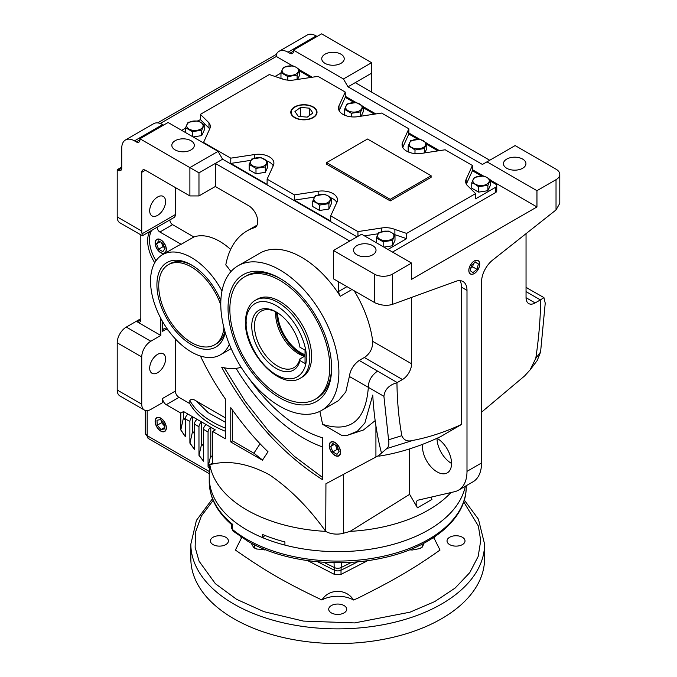 <?xml version="1.0" encoding="UTF-8"?>
<svg xmlns="http://www.w3.org/2000/svg" width="677" height="677" viewBox="0 0 677 677"><rect width="100%" height="100%" fill="white"/><g stroke="black" fill="none" stroke-linecap="round" stroke-linejoin="round"><path stroke-width="1.02" d="M474.264 261.034A7.633 4.409 -60 0 1 478.08 260.662A7.633 4.409 -60 0 1 479.248 266.78A7.633 4.409 -60 0 1 474.264 273.508A7.633 4.409 -60 0 1 470.447 273.889A7.633 4.409 -60 0 1 469.271 267.77A7.633 4.409 -60 0 1 474.264 261.034M334.903 455.486A8.022 4.629 60 0 1 329.657 448.411A8.022 4.629 60 0 1 330.892 441.988A8.022 4.629 60 0 1 334.903 442.386A8.022 4.629 60 0 1 340.142 449.452A8.022 4.629 60 0 1 338.915 455.883A8.022 4.629 60 0 1 334.903 455.486M506.743 168.268A11.247 6.491 180 0 1 503.451 163.673A11.247 6.491 180 0 1 510.39 157.682A11.247 6.491 180 0 1 522.644 159.087A11.247 6.491 180 0 1 525.936 163.673A11.247 6.491 180 0 1 518.997 169.673A11.247 6.491 180 0 1 506.743 168.268M437.029 438.29A20.555 11.873 60 0 1 450.442 456.4A20.555 11.873 60 0 1 447.294 472.868A20.555 11.873 60 0 1 437.012 471.844A20.555 11.873 60 0 1 422.634 444.315M451.551 463.457A20.555 11.873 60 0 1 437.012 438.298M356.83 254.814A11.247 6.491 180 0 1 353.538 250.228A11.247 6.491 180 0 1 360.477 244.228A11.247 6.491 180 0 1 372.731 245.633A11.247 6.491 180 0 1 376.023 250.228A11.247 6.491 180 0 1 369.083 256.219A11.247 6.491 180 0 1 356.83 254.814M200.426 356.026A179.879 103.852 -120 0 0 225.323 398.939L225.323 438.798L212.603 431.461L212.603 464.033C229.774 460.216 248.679 463.779 269.319 474.712C289.9 488.684 308.695 507.572 325.722 531.386A128.486 74.182 180 0 1 246.86 509.984A128.486 74.182 180 0 1 209.785 464.456L209.785 471.793L147.188 435.658A6.423 3.707 120 0 0 148.517 438.594L209.548 473.832M262.659 537.673A128.486 74.182 180 0 1 246.86 529.922A128.486 74.182 180 0 1 209.227 477.463A128.486 74.182 0 0 0 246.86 529.922A128.486 74.182 0 0 0 379.746 547.566A128.486 74.182 0 0 0 465.294 486.255A128.486 74.182 180 0 1 284.915 545.095L284.915 541.947A128.486 74.182 0 0 1 262.659 534.525L262.659 537.673L264.902 535.439M409.627 448.885L409.627 494.345L350.119 531.369A128.486 74.182 0 0 0 450.984 492.543M160.737 431.08A7.946 4.587 60 0 1 155.541 424.081A7.946 4.587 60 0 1 156.759 417.709A7.946 4.587 60 0 1 160.737 418.107A7.946 4.587 60 0 1 165.924 425.105A7.946 4.587 60 0 1 164.706 431.477A7.946 4.587 60 0 1 160.737 431.08M160.737 252.733A7.946 4.587 60 0 1 155.541 245.734A7.946 4.587 60 0 1 156.759 239.362A7.946 4.587 60 0 1 160.737 239.76A7.946 4.587 60 0 1 165.924 246.758A7.946 4.587 60 0 1 164.706 253.13A7.946 4.587 60 0 1 160.737 252.733M175.123 149.905A11.247 6.491 180 0 1 171.831 145.318A11.247 6.491 180 0 1 178.77 139.318A11.247 6.491 180 0 1 191.024 140.723A11.247 6.491 180 0 1 194.316 145.318A11.247 6.491 180 0 1 187.377 151.31A11.247 6.491 180 0 1 175.123 149.905M325.036 63.359A11.247 6.491 180 0 1 321.744 58.764A11.247 6.491 180 0 1 328.683 52.772A11.247 6.491 180 0 1 340.937 54.177A11.247 6.491 180 0 1 344.229 58.764A11.247 6.491 180 0 1 337.29 64.764A11.247 6.491 180 0 1 325.036 63.359M249.238 378.748A126.294 72.921 -120 0 0 301.637 428.617A126.294 72.921 -120 0 0 322.54 437.824L322.54 479.671C282.081 453.988 248.442 416.482 221.624 367.154A79.666 45.994 -120 0 0 241.147 367.272M230.637 249.432A57.816 33.385 -120 0 0 219.602 241.308A57.816 33.385 -120 0 0 193.893 236.967L172.61 224.679L159.89 232.025A3.85 2.226 60 0 1 157.166 227.244M229.351 344.331A57.816 33.385 60 0 1 220.347 354.858A57.816 33.385 60 0 1 191.439 351.989A57.816 33.385 60 0 1 153.662 301.037A57.816 33.385 60 0 1 162.522 254.704A57.816 33.385 60 0 1 191.439 257.573A57.816 33.385 60 0 1 221.971 291.025M357.058 236.848L222.598 159.213L218.053 151.352L168.082 122.495L139.919 138.76L198.97 172.855L215.328 163.411L215.328 186.497L248.662 205.74A12.846 7.422 60 0 1 257.057 217.063A12.846 7.422 60 0 1 255.085 227.354A12.846 7.422 60 0 1 254.239 227.734A109.217 63.054 -120 0 0 247.029 230.916A109.217 63.054 -120 0 0 225.796 264.927A57.816 33.385 60 0 1 230.95 271.604M162.522 254.704L177.975 245.793A57.816 33.385 60 0 1 181.174 244.312L193.893 236.967M238.076 265.756A83.516 48.219 60 0 1 279.838 269.895A83.516 48.219 60 0 1 334.396 343.493A83.516 48.219 60 0 1 321.592 410.414A83.516 48.219 60 0 1 279.838 406.276A83.516 48.219 60 0 1 225.272 332.686A83.516 48.219 60 0 1 238.076 265.756L259.883 253.173A83.516 48.219 60 0 1 301.637 257.302A83.516 48.219 60 0 1 340.303 296.272A6.423 3.707 60 0 1 338.728 291.398L338.728 281.869M321.592 410.414L338.483 400.666L345.82 391.898L349.357 376.471C350.246 370.031 353.529 364.691 359.216 360.443L364.328 357.498C370.006 353.758 372.799 348.376 372.714 341.352L411.574 363.786A12.846 7.422 -60 0 1 402.485 379.526L397.23 382.564L359.216 360.443M354.181 290.788A83.516 48.219 60 0 1 372.714 341.352M223.935 327.803A46.256 26.708 60 0 1 214.567 344.838A46.256 26.708 60 0 1 191.439 342.545A46.256 26.708 60 0 1 161.219 301.79A46.256 26.708 60 0 1 168.311 264.724L170.122 263.675A46.256 26.708 60 0 1 192.361 265.46M244.499 276.885A70.67 40.798 60 0 1 279.838 280.388A70.67 40.798 60 0 1 326.001 342.664A70.67 40.798 60 0 1 315.169 399.286A70.67 40.798 60 0 1 279.838 395.791A70.67 40.798 60 0 1 233.667 333.516A70.67 40.798 60 0 1 244.499 276.885L246.318 275.835A70.67 40.798 60 0 1 280.752 278.831M157.631 354.35A11.247 6.491 -60 0 1 163.259 353.792A11.247 6.491 -60 0 1 164.976 362.804A11.247 6.491 -60 0 1 157.631 372.705A11.247 6.491 -60 0 1 152.012 373.264A11.247 6.491 -60 0 1 150.294 364.26A11.247 6.491 -60 0 1 157.631 354.35M225.221 332.5A48.829 28.189 60 0 1 191.439 344.644A48.829 28.189 60 0 1 156.912 284.848A48.829 28.189 60 0 1 191.439 264.919L191.439 264.919A48.829 28.189 60 0 1 220.846 300.867M331.62 367.983A73.234 42.287 60 0 1 279.838 397.89A73.234 42.287 60 0 1 228.047 308.187A73.234 42.287 60 0 1 279.838 278.289A73.234 42.287 60 0 1 331.62 367.983M331.612 366.926A70.67 40.798 60 0 1 316.988 398.237L315.169 399.286M157.631 196.982A11.247 6.491 -60 0 1 163.259 196.423A11.247 6.491 -60 0 1 164.976 205.436A11.247 6.491 -60 0 1 157.631 215.345A11.247 6.491 -60 0 1 152.012 215.904A11.247 6.491 -60 0 1 150.294 206.891A11.247 6.491 -60 0 1 157.631 196.982M411.574 263.074L361.603 234.225L333.439 250.49L374.322 274.092A12.846 7.422 180 0 0 392.491 274.092L411.574 263.074L411.574 279.339L536.954 206.95L490.393 180.065M483.276 175.961L472.419 169.69M439.441 150.649L426.798 143.346M419.672 139.242L408.849 132.988M375.845 113.931L363.194 106.636M356.077 102.523L345.253 96.269M312.266 77.229L299.598 69.917M292.481 65.804L276.318 56.47L160.246 123.485M392.491 274.092L392.491 304.354L455.849 281.319A19.269 11.128 -60 0 1 463 281.53A19.269 11.128 -60 0 1 466.995 290.348L466.995 471.37A41.119 23.737 60 0 1 458.481 490.19L473.02 481.796A41.119 23.737 -120 0 0 481.533 462.975L481.533 281.962A19.269 11.128 -60 0 1 492.678 260.053L556.029 209.938L556.029 179.676L536.954 190.686L536.954 206.95M163.538 125.118L162.632 124.593A17.991 10.383 -120 0 0 153.637 123.705L125.473 139.97A17.991 10.383 60 0 1 134.469 140.858L136.28 141.908L139.919 139.809A5.137 2.97 60 0 1 138.853 142.162A5.137 2.97 60 0 1 136.28 141.908M157.631 122.892L276.318 54.372L276.318 56.47M276.318 54.372A17.991 10.383 60 0 1 279.017 51.317A17.991 10.383 60 0 1 288.013 52.205L289.832 53.255A5.137 2.97 -120 0 0 292.396 53.517A5.137 2.97 -120 0 0 293.463 51.156L293.463 50.115L343.434 78.964L347.978 86.825L482.439 164.46L486.983 161.837L536.954 190.686M556.029 179.676A12.846 7.422 0 0 0 559.794 174.429A12.846 7.422 0 0 0 556.029 169.182L515.146 145.58L486.983 161.837M556.029 209.938L559.794 203.32L559.794 174.429M409.627 494.345L417.43 507.826L431.96 499.431L430.978 497.172M458.481 490.19A41.119 23.737 60 0 1 454.597 491.705L418.039 500.159C415.695 501.268 415.492 503.823 417.43 507.826M466.995 290.348L461.545 287.209L461.545 424.437L440.651 436.614C419.41 446.6 398.795 453.116 378.815 456.163L378.578 455.596L378.815 456.163M417.447 500.388L418.039 500.159M461.545 287.209A19.269 11.128 120 0 0 459.886 280.633M392.491 304.354C388.463 305.649 383.876 305.615 378.714 304.235L378.714 304.075A12.846 7.422 0 0 1 374.322 302.416L333.439 278.814L333.439 250.49M317.081 36.473L316.176 35.949A17.991 10.383 -120 0 0 307.18 35.06L279.017 51.317M121.75 168.133A5.137 2.97 60 0 1 120.684 170.486A5.137 2.97 60 0 1 118.111 170.232L121.75 168.133L121.75 148.204A17.991 10.383 60 0 1 125.473 139.97M118.111 170.232L117.206 169.707L117.206 216.919L141.738 231.077L141.738 172.33A5.137 2.97 60 0 1 142.796 169.978A5.137 2.97 60 0 1 145.369 170.232L189.89 195.932L189.89 167.608L218.053 151.352M349.789 241.046L215.328 163.411L222.598 159.213M489.708 160.263L355.247 82.636L347.978 86.825M355.247 82.636L371.597 73.192L371.597 62.699L343.434 78.964M371.597 62.699L321.626 33.85L293.463 50.115M481.533 412.183L524.641 375.921L530.083 369.913L535.778 358.37C538.816 338.178 540.449 318.639 540.669 299.75A12.846 7.422 -60 0 0 540.398 299.903L535.135 302.941A12.846 7.422 -60 0 1 528.712 303.575A12.846 7.422 -60 0 1 526.046 297.694L526.046 233.658M461.545 424.437C444.95 432.078 428.761 437.393 412.978 440.388L386.795 448.563L378.578 455.596L325.933 483.75L325.722 531.386M411.574 297.415L411.574 363.786M412.978 440.388C407.529 441.929 403.814 440.363 401.842 435.7C398.804 419.004 397.179 401.351 396.95 382.725A12.846 7.422 -60 0 1 397.23 382.564M343.425 474.349L343.425 533.256A263.404 152.071 0 0 0 350.119 531.369M268.007 451.728L262.439 460.233L230.772 441.946L230.772 407.647C243.238 425.283 255.652 439.974 268.007 451.728M375.921 456.89L375.921 425.833M375.168 420.637L363.405 430.013L347.504 435.277L357.388 431.232L364.852 423.032L372.748 395.08C373.899 415.695 376.818 435.04 381.498 453.116M347.504 435.277L342.334 435.726L322.616 424.344L319.857 411.337M181.174 244.312L159.89 232.025M151.597 230.459A28.908 16.688 -120 0 0 155.989 260.797M162.632 321.651L162.632 331.273A5.137 2.97 60 0 1 163.699 328.92A5.137 2.97 60 0 1 166.263 329.174L168.294 330.342M526.046 287.429L543.927 297.601L545.239 303.194L540.576 352.023L537.183 360.57L530.083 369.913M209.244 471.488C209.413 474.467 209.599 474.569 209.785 471.793M139.919 138.76L139.919 139.809M215.328 186.497L198.97 195.932L198.97 172.855M189.89 195.932L198.97 195.932M371.597 92.072L371.597 73.192M540.576 352.023L535.778 358.37M543.927 297.601L540.669 299.75M386.795 448.563C388.708 446.913 389.3 443.985 388.573 439.779L383.918 396.333L368.347 387.337C365.69 420.722 350.449 433.06 322.616 424.344M401.842 435.7L388.573 439.779M396.95 382.725C389.089 384.985 384.748 389.52 383.918 396.333M343.425 533.256A15.419 8.903 180 0 1 325.933 531.504M322.54 477.463L294.36 456.34L268.6 431.029L245.269 401.512L224.358 367.789M230.772 441.946L232.592 440.896L253.883 453.192L262.566 460.038M232.592 410.245L232.592 440.896M160.813 318.385L160.813 335.462L150.819 341.233A12.846 7.422 120 0 0 141.738 356.974L141.738 404.186A12.846 7.422 120 0 0 144.396 410.067A12.846 7.422 120 0 0 150.819 409.424L162.632 402.612L162.632 398.414L175.351 391.069L175.351 338.898M154.745 262.769A28.908 16.688 60 0 1 149.778 231.509M169.885 219.898A3.85 2.226 -120 0 0 172.61 224.679M349.357 376.471L368.347 387.337C368.381 380.897 371.419 375.507 377.47 371.157M212.603 464.033L209.785 464.456L212.603 463.288M212.603 457.83A263.108 151.91 60 0 1 210.784 455.57L210.784 427.263L215.328 429.887L212.603 431.461M209.785 468.882A273.39 157.843 60 0 1 208.059 466.8L208.059 431.985A3.85 2.226 -60 0 1 210.784 427.263L183.526 411.523L180.801 413.097L166.263 404.711L178.982 397.365L189.848 403.636A91.226 52.671 0 0 0 225.323 431.232M140.824 318.681L126.294 327.076A12.846 7.422 120 0 0 117.206 342.807L117.206 390.02A12.846 7.422 120 0 0 119.863 395.901L144.396 410.067M160.813 335.462L137.194 321.829L140.824 319.73A5.137 2.97 60 0 1 139.758 322.083A5.137 2.97 60 0 1 137.194 321.829M197.159 419.393A3.85 2.226 120 0 0 194.434 424.115L194.434 449.35A273.39 157.843 60 0 1 189.89 443.122L189.89 421.492A3.85 2.226 -60 0 1 192.615 416.77L192.615 431.164A263.108 151.91 -120 0 0 194.434 433.771M188.071 414.146A3.85 2.226 120 0 0 185.346 418.868L185.346 436.673A273.39 157.843 60 0 1 180.801 429.971L180.801 413.097M166.263 404.711A5.137 2.97 60 0 1 162.632 398.414M206.24 424.64A3.85 2.226 120 0 0 203.515 429.362L203.515 461.181A273.39 157.843 60 0 1 198.97 455.367L198.97 426.738A3.85 2.226 -60 0 1 201.695 422.016L201.695 443.807A263.108 151.91 -120 0 0 203.515 446.228M224.916 331.468A46.256 26.708 60 0 1 216.378 343.789L214.567 344.838M141.738 231.077A12.846 7.422 120 0 0 142.094 233.777L175.351 214.575L175.351 187.546M117.206 216.919A12.846 7.422 120 0 0 119.863 222.801L142.432 235.748L174.023 217.512A6.423 3.707 60 0 0 175.351 214.575M142.094 233.777L142.162 235.672M117.206 169.707L121.75 167.084M236.078 368.347A139.149 80.335 -120 0 0 322.54 446.922M260.053 443.79L253.883 453.192M225.323 422.211L208.271 412.733L196.347 401.089L225.323 417.819M196.347 401.089C193.453 399.041 191.286 398.838 189.848 400.488L189.848 403.636M178.982 397.365A5.137 2.97 60 0 1 175.351 391.069M140.824 234.902L140.824 319.73M183.526 411.523L183.526 417.514L180.801 429.971M183.526 417.514A263.108 151.91 -120 0 0 185.346 420.332M189.89 443.122L189.966 443.08A273.39 157.843 -120 0 0 194.434 449.198M201.695 443.807L198.97 455.367M199.055 455.325A273.39 157.843 -120 0 0 203.515 461.029M210.784 455.57L208.059 466.8M208.135 466.749A273.39 157.843 -120 0 0 209.785 468.738M180.886 429.929A273.39 157.843 -120 0 0 185.346 436.513M192.615 431.164L189.966 443.08M168.311 264.724A46.256 26.708 60 0 1 191.439 267.009A46.256 26.708 60 0 1 220.787 305.056M300.503 378.079L302.323 377.03A44.97 25.963 -120 0 0 309.211 340.996A44.97 25.963 -120 0 0 279.838 301.367A44.97 25.963 -120 0 0 257.353 299.141L255.534 300.19C251.539 302.162 245.768 308.238 245.463 321.829C244.304 352.133 280.337 391.247 300.503 378.079A44.97 25.963 -120 0 0 309.812 357.498A44.97 25.963 -120 0 0 278.019 302.416A44.97 25.963 -120 0 0 255.534 300.19M312.884 107.084A12.702 7.337 0 0 0 298.921 105.527A12.702 7.337 0 0 0 291.203 112.424A12.702 7.337 0 0 0 294.927 117.46A12.702 7.337 0 0 0 308.644 119.076A12.702 7.337 0 0 0 316.608 112.424A12.702 7.337 0 0 0 312.884 107.084M326.627 162.624L326.627 164.198L390.223 200.917L431.105 177.315L431.105 175.741L367.509 139.022L326.627 162.624L390.223 199.343L431.105 175.741M408.849 128.791L402.57 142.517A15.419 8.903 0 0 0 402.062 144.793A15.419 8.903 0 0 0 421.416 153.4L445.187 149.778L472.419 165.493L466.165 179.244A15.419 8.903 0 0 0 465.658 181.512A15.419 8.903 0 0 0 466.995 185.134L475.584 193.597L406.623 233.413L394.894 229.452A15.419 8.903 0 0 0 381.76 227.98L357.938 231.585L330.714 215.87L336.985 202.144A15.419 8.903 0 0 0 337.501 199.867A15.419 8.903 0 0 0 318.148 191.261L294.368 194.883L267.119 179.151L273.39 165.425A15.419 8.903 0 0 0 273.906 163.149A15.419 8.903 0 0 0 254.552 154.542L230.772 158.164L203.54 142.449L209.802 128.689A15.419 8.903 0 0 0 210.302 126.43A15.419 8.903 0 0 0 208.973 122.808L200.384 114.345L269.344 74.529L282.411 79.006A15.419 8.903 0 0 0 294.199 79.962L318.021 76.357L345.253 92.072L338.974 105.798A15.419 8.903 0 0 0 338.466 108.075A15.419 8.903 0 0 0 357.82 116.681L381.591 113.059L408.849 128.791L408.849 134.038L402.739 147.4M390.223 200.917L390.223 199.343M472.419 165.493L472.419 170.739L481.457 175.961M490.393 181.114L495.615 184.136A3.85 2.226 180 0 1 496.74 185.71A3.85 2.226 180 0 1 495.615 187.275L475.584 198.843L475.584 193.597M299.598 70.967L310.828 77.44M345.253 92.072L345.253 97.319L354.257 102.523M363.194 107.685L374.406 114.151M408.849 134.038L417.861 139.242M426.798 144.396L438.002 150.869M345.253 97.319L339.143 110.681M275.04 76.484L280.963 73.065M181.715 130.365L185.574 128.139M197.853 121.048L200.384 119.584L200.384 114.345M208.973 122.808L208.973 128.055L200.384 119.584M209.625 129.07A15.419 8.903 0 0 0 208.973 128.055M203.54 142.449L203.54 142.974M357.938 236.341L357.938 231.585M330.714 215.87L330.714 221.108L294.368 200.13L294.368 194.883M267.119 179.151L267.119 184.398L230.772 163.411L230.772 158.164M250.862 160.347L230.772 163.411M273.229 165.789A15.419 8.903 0 0 0 267.203 161.05M314.466 197.066L294.368 200.13M336.824 202.508A15.419 8.903 0 0 0 330.799 197.769M378.062 233.785L364.421 235.85M394.894 229.452L394.894 234.691A15.419 8.903 0 0 0 394.395 234.487M406.623 233.413L406.623 238.659L394.894 234.691M406.623 238.659L387.955 249.441M392.491 252.064L495.615 192.522L495.615 187.275M472.419 170.739L466.335 184.119M496.74 185.71L496.74 190.948A3.85 2.226 180 0 1 495.615 192.522M264.284 165.789A8.209 4.739 180 0 1 252.682 165.789A8.209 4.739 180 0 1 252.682 159.095A8.209 4.739 180 0 1 264.284 159.095A8.209 4.739 180 0 1 264.284 165.789M249.17 164.426L251.666 159.053L260.983 157.614L267.796 161.549L265.299 166.923L255.991 168.37L249.17 164.426L249.17 169.834L255.991 173.777L255.991 168.37M267.796 161.549L267.796 166.957L265.299 172.33L255.991 173.777M265.299 172.33L265.299 166.923M254.408 544.748L254.408 547.541L253.672 547.481A11.627 6.711 -0 0 0 254.535 548.04A11.627 6.711 -0 0 0 256.668 549.013L265.325 549.639M254.408 547.541L256.668 549.013M253.672 547.481L251.133 543.106M264.495 549.936A11.627 6.711 -0 0 0 265.697 549.792M200.688 122.376A8.209 4.739 180 0 1 200.688 129.079A8.209 4.739 180 0 1 189.078 129.079A8.209 4.739 180 0 1 189.078 122.376A8.209 4.739 180 0 1 200.688 122.376M192.386 131.651L185.574 127.708L188.062 122.334L197.379 120.895L200.79 122.368L204.2 124.83L201.704 130.204L192.386 131.651L192.386 136.534M204.2 124.83L204.2 130.238L201.704 135.612L193.106 136.949M185.574 132.59L185.574 127.708M201.704 135.612L201.704 130.204M359.682 110.715A8.209 4.739 180 0 1 348.08 110.715A8.209 4.739 180 0 1 348.08 104.013A8.209 4.739 180 0 1 359.682 104.013A8.209 4.739 180 0 1 359.682 110.715M344.568 109.352L347.064 103.97L356.373 102.532L363.194 106.467L360.697 111.849L351.388 113.287L344.568 109.352L344.568 114.76L346.548 115.902M363.194 106.467L363.194 111.874L361.205 116.165M351.388 116.859L351.388 113.287M360.697 116.241L360.697 111.849M466.199 486.907A128.486 74.182 0 0 1 386.88 555.436A128.486 74.182 0 0 1 246.86 539.357A128.486 74.182 0 0 1 232.338 529.355A3.85 2.226 0 0 1 231.644 528.077L231.652 524.633C216.978 511.897 209.498 497.57 209.227 481.66A128.486 74.182 0 0 0 232.338 524.108L232.338 529.355A3.85 2.581 129.6 0 0 233.04 531.047L247.655 541.126C281.581 561.106 335.225 568.045 380.339 558.457C430.14 548.615 466.698 519.369 466.199 486.907L466.199 485.731M232.338 524.108C231.263 524.717 231.407 524.802 232.778 524.353M323.758 562.274A637.302 367.941 0 0 0 334.396 567.571A5.137 2.97 0 0 0 341.022 567.571A637.302 367.941 0 0 0 351.668 562.274M341.377 562.689L341.022 570.195A637.302 367.941 0 0 0 357.659 561.808A637.302 367.941 180 0 1 341.022 570.195A5.137 2.97 180 0 1 334.396 570.195A5.137 2.97 0 0 0 341.022 570.195L341.022 574.392L334.396 574.392L307.705 560.641M317.758 561.808A637.302 367.941 0 0 0 334.396 570.195A637.302 367.941 180 0 1 317.758 561.808M313.18 117.629A13.117 7.574 180 0 1 296.467 118.509A13.117 7.574 180 0 1 291.931 109.183A13.117 7.574 180 0 1 294.63 106.915A13.117 7.574 180 0 1 315.88 109.183A13.117 7.574 180 0 1 313.18 117.629M309.55 108.185L312.859 113.051L307.214 117.138L298.261 116.359L294.952 111.493L300.596 107.406L309.55 108.185L309.55 115.445M300.596 107.406L300.596 116.562M486.881 177.45A8.209 4.739 180 0 1 486.881 184.152A8.209 4.739 180 0 1 475.271 184.152A8.209 4.739 180 0 1 475.271 177.45A8.209 4.739 180 0 1 486.881 177.45M478.58 186.725L475.169 184.262L471.759 182.79L474.255 177.408L483.573 175.969L486.983 177.45L490.393 179.904L487.897 185.286L478.58 186.725L478.58 192.133L471.759 188.198L471.759 182.79M490.393 179.904L490.393 185.312L487.897 190.694L478.58 192.133M487.897 190.694L487.897 185.286M391.484 232.524A8.209 4.739 180 0 1 391.484 239.226A8.209 4.739 180 0 1 379.873 239.226A8.209 4.739 180 0 1 379.873 232.524A8.209 4.739 180 0 1 391.484 232.524M383.182 241.799L376.361 237.864L378.858 232.49L388.175 231.043L391.585 232.524L394.996 234.987L392.499 240.36L383.182 241.799L383.182 246.682M394.996 234.987L394.996 240.394L392.499 245.768L383.901 247.097M376.361 242.747L376.361 237.864M392.499 245.768L392.499 240.36M305.048 354.689A32.64 18.846 60 0 1 300.732 352.666A32.64 18.846 60 0 1 277.655 312.85M305.048 355.865A34.053 19.658 60 0 1 300.732 353.826A34.053 19.658 60 0 1 276.656 312.249M275.725 311.775A32.64 18.846 -120 0 0 298.735 353.826A32.64 18.846 -120 0 0 304.498 356.305M299.953 360.562A34.561 19.955 60 0 1 276.199 368.406A34.561 19.955 60 0 1 251.759 326.077A34.561 19.955 60 0 1 276.199 311.962A34.561 19.955 60 0 1 299.953 347.233L305.048 350.178L305.048 363.498L299.953 360.562L299.911 358.962A32.64 18.846 60 0 1 293.877 367.662A32.64 18.846 60 0 1 277.562 366.045A32.64 18.846 60 0 1 256.245 337.29A32.64 18.846 60 0 1 261.246 311.132A32.64 18.846 60 0 1 276.893 312.376M299.911 358.962L305.048 355.992M423.286 140.731A8.209 4.739 180 0 1 423.286 147.434A8.209 4.739 180 0 1 411.675 147.434A8.209 4.739 180 0 1 411.675 140.731A8.209 4.739 180 0 1 423.286 140.731M414.984 150.006L411.574 147.544L408.163 146.071L410.66 140.689L419.977 139.25L426.798 143.185L424.301 148.568L414.984 150.006L414.984 153.577M410.144 152.621L408.163 151.479L408.163 146.071M426.798 143.185L426.798 148.593L424.809 152.884M424.301 152.96L424.301 148.568M327.888 195.805A8.209 4.739 180 0 1 327.888 202.508A8.209 4.739 180 0 1 316.277 202.508A8.209 4.739 180 0 1 316.277 195.805A8.209 4.739 180 0 1 327.888 195.805M319.586 205.089L316.176 202.626L312.766 201.145L315.262 195.771L324.579 194.324L327.99 195.805L331.4 198.268L328.904 203.642L319.586 205.089L319.586 210.488L312.766 206.553L312.766 201.145M331.4 198.268L331.4 203.675L328.904 209.049L319.586 210.488M328.904 209.049L328.904 203.642M296.086 67.294A8.209 4.739 180 0 1 296.086 73.996A8.209 4.739 180 0 1 284.475 73.996A8.209 4.739 180 0 1 284.475 67.294A8.209 4.739 180 0 1 296.086 67.294M287.784 76.569L280.963 72.634L283.46 67.26L292.777 65.813L296.188 67.294L299.598 69.756L297.101 75.13L287.784 76.569L287.784 80.14M282.952 79.184L280.963 78.041L280.963 72.634M299.598 69.756L299.598 75.155L297.609 79.446M297.101 79.522L297.101 75.13M213.043 544.604A8.996 5.196 180 0 1 210.412 540.931A8.996 5.196 180 0 1 215.963 536.133A8.996 5.196 180 0 1 225.763 537.259A8.996 5.196 180 0 1 228.403 540.931A8.996 5.196 180 0 1 222.851 545.73A8.996 5.196 180 0 1 213.043 544.604M449.655 544.604A8.996 5.196 180 0 1 447.023 540.931A8.996 5.196 180 0 1 452.574 536.133A8.996 5.196 180 0 1 462.374 537.259A8.996 5.196 180 0 1 465.014 540.931A8.996 5.196 180 0 1 459.455 545.73A8.996 5.196 180 0 1 449.655 544.604M331.349 612.905A8.996 5.196 180 0 1 328.717 609.241A8.996 5.196 180 0 1 334.269 604.443A8.996 5.196 180 0 1 344.068 605.568A8.996 5.196 180 0 1 346.709 609.241A8.996 5.196 180 0 1 341.157 614.031A8.996 5.196 180 0 1 331.349 612.905M367.713 560.641L341.022 574.392M241.714 537.453L235.401 550.054C266.069 571.439 284.865 582.296 321.913 600A22.485 12.981 180 0 1 353.512 600L357.591 598.324C390.891 581.568 410.804 570.77 440.016 550.054L433.712 537.453M484.571 544.08L484.571 558.77A146.858 84.786 180 0 1 393.912 637.108A146.858 84.786 180 0 1 233.861 618.727A146.858 84.786 180 0 1 190.846 558.77L190.846 544.08A146.858 84.786 0 0 0 233.861 604.036A146.858 84.786 0 0 0 393.912 622.417A146.858 84.786 0 0 0 484.571 544.08L478.453 519.242L464.278 500.066M433.932 538.486A22.485 12.981 180 0 1 434.71 536.785M240.716 536.785A22.485 12.981 180 0 1 241.486 538.486M321.913 600C328.971 588.491 346.421 588.448 353.512 600M422.118 544.198L422.118 546.906L422.575 546.813L423.802 543.318M422.118 546.906L419.926 548.539L412.352 550.003L410.16 549.225M419.926 548.539A11.627 6.711 0 0 0 422.575 546.813M409.729 549.792A11.627 6.711 -0 0 0 412.352 550.003M155.287 421.449A7.709 4.451 60 0 1 156.802 417.963A7.709 4.451 60 0 1 162.768 419.926A7.709 4.451 60 0 1 166.187 427.737A7.709 4.451 60 0 1 164.511 431.317A7.709 4.451 60 0 1 158.596 429.15A7.709 4.451 60 0 1 155.287 421.449M160.974 429.573L164.486 428.939L164.24 423.963L160.491 419.613L156.988 420.248L157.225 425.224L160.974 429.573L164.418 427.585M161.524 420.806L161.608 422.693L164.333 425.85M161.608 422.693L157.225 425.224M334.903 442.64A7.709 4.451 60 0 1 339.956 449.503A7.709 4.451 60 0 1 338.669 455.655A7.709 4.451 60 0 1 334.903 455.223A7.709 4.451 60 0 1 329.885 448.504A7.709 4.451 60 0 1 330.96 442.301A7.709 4.451 60 0 1 334.903 442.64M337.002 454.343L339.092 451.356L337.002 445.948L332.805 443.528L330.706 446.507L332.805 451.914L337.002 454.343M335.521 445.094L337.188 449.384L338.661 450.239M337.188 449.384L332.805 451.914M334.336 444.408L330.706 446.507M155.287 243.102A7.709 4.451 60 0 1 156.802 239.616A7.709 4.451 60 0 1 162.768 241.579A7.709 4.451 60 0 1 166.187 249.39A7.709 4.451 60 0 1 164.511 252.97A7.709 4.451 60 0 1 158.596 250.803A7.709 4.451 60 0 1 155.287 243.102M158.638 240.834L156.539 243.822L158.638 249.229L162.835 251.658L164.934 248.671L162.835 243.263L158.638 240.834M160.17 241.723L156.539 243.822M161.354 242.408L163.022 246.699L164.503 247.554M163.022 246.699L158.638 249.229M468.814 270.419A7.709 4.451 -60 0 1 472.233 262.608A7.709 4.451 -60 0 1 478.199 260.645A7.709 4.451 -60 0 1 479.714 264.123A7.709 4.451 -60 0 1 476.405 271.824A7.709 4.451 -60 0 1 470.49 273.999A7.709 4.451 -60 0 1 468.814 270.419M470.143 270.572L472.893 272.645L477.014 269.344L478.385 263.971L475.635 261.906L471.514 265.198L470.143 270.572M475.279 262.185L478.385 263.971M470.71 268.346L472.631 266.814L473.435 263.666M472.631 266.814L477.014 269.344M351.989 289.519L340.303 296.272M466.995 471.37L481.533 462.975M374.322 274.092L374.322 302.416M288.013 52.205L316.176 35.949M134.469 140.858L162.632 124.593M289.832 53.255L293.463 51.156M526.046 297.694L535.135 302.941M526.046 291.626L540.398 299.903M402.485 379.526L364.328 357.498M166.263 329.174L162.632 331.273M126.294 327.076L150.819 341.233M147.188 410.651L147.188 435.658A6.423 3.707 180 0 1 145.301 433.035L148.517 438.594M189.89 421.492L185.346 418.868M208.059 431.985L203.515 429.362M198.97 426.738L194.434 424.115M145.369 170.232L141.738 172.33M338.728 291.398L346.988 286.633M254.239 227.734L255.838 226.812M189.848 400.488A91.226 52.671 0 0 0 225.323 428.084M141.738 404.186L117.206 390.02M141.738 356.974L117.206 342.807M402.57 142.517L402.57 147.061M338.974 105.798L338.974 110.343M254.552 154.542L254.552 158.19M318.148 191.261L318.148 194.908M381.76 227.98L381.76 231.619M466.165 179.244L466.165 183.772M334.396 574.392L334.049 562.689M246.216 322.878C245.015 312.055 254.01 293.226 276.199 305.564C298.388 318.85 307.383 348.063 306.182 357.498C307.383 368.322 298.388 387.142 276.199 374.804C254.01 361.518 245.015 332.305 246.216 322.878M463.703 501.877L478.36 526.004L480.721 540.644L478.174 556.452L469.779 572.607L455.172 588.025L434.812 601.548L410 612.177L354.63 622.916L303.44 621.088L263.928 611.661L236.595 599.314L215.396 583.709L199.089 561.225L195.137 547.346L195.526 532.08L201.323 516.102L213.145 500.379M209.227 473.646L209.227 481.66M231.162 348.604L220.347 354.858M526.046 287.285L527.011 287.835M257.032 225.145L247.029 230.916M145.301 410.457L145.301 433.035M231.644 528.077L233.04 531.047M190.846 544.08L196.423 520.368L212.485 498.754M156.802 417.963L157.741 417.379M164.511 431.317L165.484 430.8M338.669 455.655L339.803 455.054M330.96 442.301L332.052 441.624M156.802 239.616L157.741 239.032M164.511 252.97L165.484 252.453"/></g></svg>
